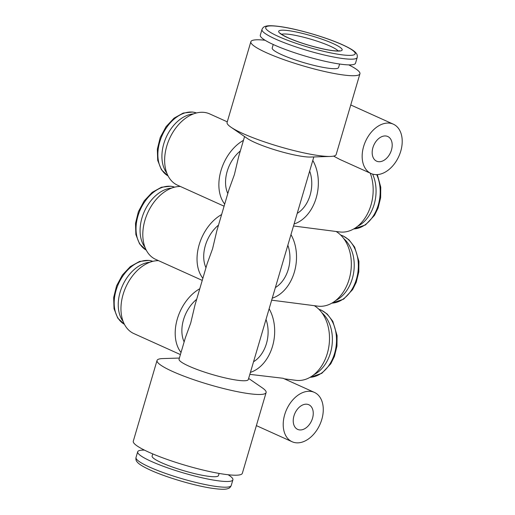 <?xml version="1.0" encoding="UTF-8"?>
<svg xmlns="http://www.w3.org/2000/svg" width="515" height="515" viewBox="0 0 515 515"><rect width="100%" height="100%" fill="white"/><g stroke="black" fill="none" stroke-linecap="round" stroke-linejoin="round"><path stroke-width="0.77" d="M152.743 453.895L152.112 456.039A34.589 5.131 16.4 0 0 161.594 462.74A34.589 5.131 16.4 0 0 197.194 474.212A34.589 5.131 16.4 0 0 218.476 475.57L219.107 473.427M144.451 450.116A49.627 7.365 16.4 0 0 137.685 451.79A49.627 7.365 16.4 0 0 151.294 461.408A49.627 7.365 16.4 0 0 202.363 477.869A49.627 7.365 16.4 0 0 232.902 479.813A49.627 7.365 16.4 0 0 228.126 474.746M293.968 415.869A13.538 9.135 -65.7 0 1 308.807 404.732A13.538 9.135 -65.7 0 1 312.515 418.264A13.538 9.135 -65.7 0 1 297.676 429.401A13.538 9.135 -65.7 0 1 293.968 415.869M321.791 419.468A27.07 18.263 -65.7 0 1 292.108 441.741A27.07 18.263 -65.7 0 1 284.692 414.665A27.07 18.263 -65.7 0 1 314.375 392.391A27.07 18.263 -65.7 0 1 321.791 419.468M372.911 147.644A13.538 9.135 -65.7 0 1 387.75 136.501A13.538 9.135 -65.7 0 1 391.458 150.039A13.538 9.135 -65.7 0 1 376.62 161.176A13.538 9.135 -65.7 0 1 372.911 147.644M333.585 156.096L339.765 159.399L371.051 173.516A27.07 18.263 -65.7 0 1 363.642 146.44A27.07 18.263 -65.7 0 1 393.318 124.166A27.07 18.263 -65.7 0 1 400.734 151.236A27.07 18.263 -65.7 0 1 371.051 173.516M184.138 341.896A30.076 20.297 -65.7 0 1 183.52 319.712A30.076 20.297 -65.7 0 1 196.672 299.318M244.574 136.559L238.632 156.74L234.409 174.591L228.995 189.501L216.802 230.926L212.573 248.777L207.159 263.693L194.966 305.118L190.737 322.969L185.323 337.885L179.059 359.167A36.095 5.356 -163.6 0 0 188.953 366.159A36.095 5.356 -163.6 0 0 226.098 378.126A36.095 5.356 -163.6 0 0 248.307 379.549L313.822 156.94M227.81 193.511A30.076 20.297 -65.7 0 1 227.192 171.334A30.076 20.297 -65.7 0 1 240.344 150.934M205.974 267.703A30.076 20.297 -65.7 0 1 205.356 245.526A30.076 20.297 -65.7 0 1 218.508 225.126M265.083 40.254A56.85 8.433 16.4 0 0 250.857 41.709L227.096 122.428A56.85 8.433 16.4 0 0 230.965 127.192L247.355 138.477A36.095 5.356 16.4 0 0 254.796 142.449A36.095 5.356 16.4 0 0 310.448 157.049L330.34 156.438A56.85 8.433 16.4 0 0 336.166 154.526L359.927 73.806A56.85 8.433 16.4 0 0 348.758 64.884M230.965 127.192A56.85 8.433 16.4 0 0 242.681 133.443A56.85 8.433 16.4 0 0 330.34 156.438M248.636 378.441L262.238 387.808A56.85 8.433 -163.6 0 1 266.107 392.572A56.85 8.433 -163.6 0 1 231.126 390.338A56.85 8.433 -163.6 0 1 172.622 371.482A56.85 8.433 -163.6 0 1 157.036 360.474A56.85 8.433 -163.6 0 1 162.869 358.562L179.381 358.06M273.24 44.496L272.21 47.992A34.589 5.131 16.4 0 0 281.692 54.693A34.589 5.131 16.4 0 0 317.285 66.165A34.589 5.131 16.4 0 0 338.574 67.523L339.604 64.027M261.981 29.477L260.3 35.187A49.627 7.365 16.4 0 0 273.903 44.799A49.627 7.365 16.4 0 0 324.978 61.259A49.627 7.365 16.4 0 0 355.517 63.21L357.198 57.5A49.627 7.365 -163.6 0 1 326.658 55.556A49.627 7.365 -163.6 0 1 275.583 39.095A49.627 7.365 -163.6 0 1 261.981 29.477C262.727 27.765 263.809 26.741 265.219 26.407C267.208 25.666 271.032 25.222 281.905 26.832C299.299 29.471 327.154 37.724 342.771 44.876C351.726 49.009 354.771 51.365 356.129 53.154C357.14 54.204 357.494 55.652 357.198 57.5M202.241 280.385L155.652 259.367A39.101 26.387 -65.7 0 1 144.94 220.259A39.101 26.387 -65.7 0 1 180.347 186.462M202.865 278.28A39.101 26.387 -65.7 0 1 199.17 244.722A39.101 26.387 -65.7 0 1 221.617 214.549M224.077 206.193L177.488 185.175A39.101 26.387 -65.7 0 1 166.776 146.067A39.101 26.387 -65.7 0 1 209.65 113.886L227.27 121.836M224.701 204.088A39.101 26.387 -65.7 0 1 221.006 170.536A39.101 26.387 -65.7 0 1 243.453 140.363M180.405 354.577L133.816 333.559A39.101 26.387 -65.7 0 1 123.104 294.445A39.101 26.387 -65.7 0 1 158.511 260.654M181.029 352.466A39.101 26.387 -65.7 0 1 177.334 318.914A39.101 26.387 -65.7 0 1 199.781 288.741M370.266 173.162A39.101 28.274 97.4 0 1 367.433 213.931A39.101 28.274 97.4 0 1 339.675 231.95L293.505 225.982M312.798 160.429A39.101 28.274 97.4 0 1 294.091 223.986M250.857 41.709A56.85 8.433 16.4 0 0 266.442 52.723A56.85 8.433 16.4 0 0 324.939 71.572A56.85 8.433 16.4 0 0 359.927 73.806M266.107 392.572L242.346 473.291A56.85 8.433 -163.6 0 1 207.365 471.058A56.85 8.433 -163.6 0 1 148.867 452.209A56.85 8.433 -163.6 0 1 133.282 441.194L157.036 360.474M314.279 305.678A39.101 28.274 97.4 0 1 327.958 351.069A39.101 28.274 97.4 0 1 296.003 380.334L284.286 378.815M269.126 308.807A39.101 28.274 97.4 0 1 250.419 372.364M314.375 392.391L283.089 378.274L249.833 374.36M336.115 231.493A39.101 28.274 97.4 0 1 349.794 276.877A39.101 28.274 97.4 0 1 317.839 306.142L271.669 300.168M290.962 234.615A39.101 28.274 97.4 0 1 272.255 298.172M144.979 247.271A34.589 23.342 -65.7 0 1 144.393 211.388A34.589 23.342 -65.7 0 1 171.688 188.078M287.84 245.23A30.076 21.746 97.4 0 1 275.383 287.557M335.78 300.47A34.589 25.01 -82.6 0 0 353.837 271.366A34.589 25.01 -82.6 0 0 343.775 238.632M166.815 173.085A34.589 23.342 -65.7 0 1 166.229 137.196A34.589 23.342 -65.7 0 1 193.524 113.886M123.143 321.463A34.589 23.342 -65.7 0 1 122.557 285.574A34.589 23.342 -65.7 0 1 149.852 262.27M309.67 171.044A30.076 21.746 97.4 0 1 297.213 213.365M266.004 319.422A30.076 21.746 97.4 0 1 253.547 361.749M357.616 226.278A34.589 25.01 -82.6 0 0 372.596 174.089M313.944 374.656A34.589 25.01 -82.6 0 0 332.001 345.559A34.589 25.01 -82.6 0 0 321.939 312.817M231.222 485.523C230.475 487.235 229.4 488.259 227.984 488.593C225.995 489.334 222.171 489.778 211.298 488.169C193.904 485.529 166.055 477.276 150.438 470.124C141.483 465.991 138.438 463.635 137.08 461.846C136.063 460.796 135.709 459.348 136.005 457.5A49.627 7.365 16.4 0 0 149.614 467.111A49.627 7.365 16.4 0 0 200.683 483.572A49.627 7.365 16.4 0 0 231.222 485.523L232.902 479.813M342.372 44.766A46.62 6.914 16.4 0 0 279.066 26.484A46.62 6.914 16.4 0 0 278.486 36.507A46.62 6.914 16.4 0 0 341.793 54.79A46.62 6.914 16.4 0 0 342.372 44.766M338.091 50.927A30.076 4.461 16.4 0 0 330.199 46.157A30.076 4.461 16.4 0 0 302.073 36.842A30.076 4.461 16.4 0 0 281.602 34.299M287.763 37.704A33.082 4.905 -163.6 0 1 288.168 30.597A33.082 4.905 -163.6 0 1 333.096 43.569A33.082 4.905 -163.6 0 1 332.69 50.676A33.082 4.905 -163.6 0 1 287.763 37.704M310.069 377.315A34.589 25.01 -82.6 0 0 335.902 347.619A34.589 25.01 -82.6 0 0 320.98 310.069A34.589 25.01 -82.6 0 0 318.869 309.264M124.424 324.315L117.735 318.09L114.04 308.762L113.661 297.561L116.577 285.838L122.383 275.049L130.366 266.551L139.591 261.427L148.99 260.403L152.833 261.337A34.589 23.342 114.3 0 0 149.44 260.532A34.589 23.342 114.3 0 0 117.517 286.102A34.589 23.342 114.3 0 0 124.418 324.308M196.498 112.959A34.589 23.342 114.3 0 0 193.112 112.154A34.589 23.342 114.3 0 0 161.189 137.724A34.589 23.342 114.3 0 0 168.09 175.924L161.407 169.712L157.706 160.384L157.333 149.176L160.249 137.454L166.055 126.664L174.038 118.167L183.256 113.043L192.655 112.025L196.505 112.959M174.662 187.151A34.589 23.342 114.3 0 0 171.276 186.346A34.589 23.342 114.3 0 0 139.353 211.916A34.589 23.342 114.3 0 0 146.254 250.116L139.571 243.898L135.87 234.576L135.496 223.368L138.413 211.646L144.219 200.856L152.202 192.359L161.427 187.235L170.826 186.211L174.669 187.151M331.905 303.129A34.589 25.01 -82.6 0 0 357.738 273.426A34.589 25.01 -82.6 0 0 342.816 235.876A34.589 25.01 -82.6 0 0 340.705 235.072M353.741 228.937A34.589 25.01 -82.6 0 0 376.542 209.83A34.589 25.01 -82.6 0 0 376.716 174.63M280.591 33.443C280.553 33.114 279.445 33.642 288.155 37.814C299.183 42.597 311.504 46.434 325.113 49.343C338.168 51.918 340.087 50.56 339.404 50.747M256.38 425.622L292.108 441.741M318.837 309.232L321.379 310.178L327.154 314.002L332.799 321.289L337.093 335.606L336.958 346.119L334.402 356.464L330.797 363.777L321.817 373.324L310.03 377.341M340.673 235.04L343.215 235.992L348.983 239.81L354.635 247.097L358.929 261.414L358.794 271.926L356.238 282.272L352.627 289.584L343.653 299.131L331.866 303.148M377.334 174.604L380.765 187.222L380.63 197.741L378.074 208.086L374.463 215.399L365.489 224.939L353.702 228.956M350.754 104.963L393.318 124.166M137.685 451.79L136.005 457.5"/></g></svg>
